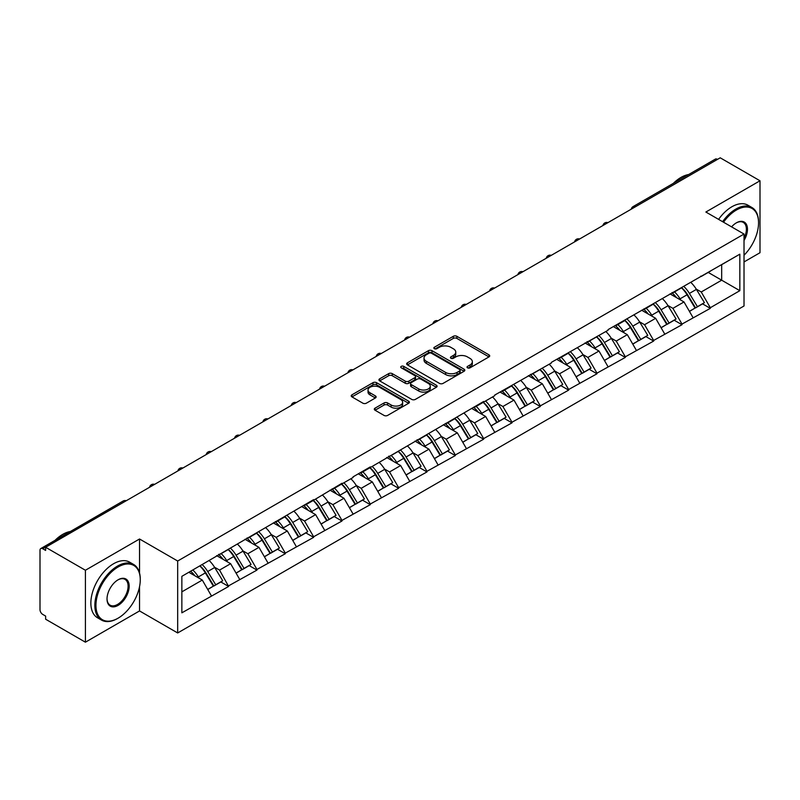 <?xml version="1.0" encoding="UTF-8"?>
<svg xmlns="http://www.w3.org/2000/svg" width="800" height="800" viewBox="0 0 800 800"><rect width="100%" height="100%" fill="white"/><g stroke="black" fill="none" stroke-linecap="round" stroke-linejoin="round"><path stroke-width="1.2" d="M467.53 367.84A1.76 1.02 0 0 0 470.02 367.84L488.97 356.9A2.52 1.46 0 0 0 489.71 355.87A2.52 1.46 0 0 0 488.97 354.84L456.88 336.31A2.52 1.46 0 0 0 453.31 336.31L434.37 347.25A1.76 1.02 0 0 0 433.85 347.97A1.76 1.02 0 0 0 434.37 348.69A1.76 1.02 0 0 0 436.86 348.69L439.31 347.28A8.07 4.66 0 0 1 450.72 347.28L453.4 348.82A8.07 4.66 0 0 1 455.76 352.11A8.07 4.66 0 0 1 453.4 355.41L450.95 356.82A1.76 1.02 0 0 0 450.43 357.54A1.76 1.02 0 0 0 450.95 358.26A1.76 1.02 0 0 0 453.44 358.26L455.9 356.85A8.07 4.66 0 0 1 467.31 356.85L469.98 358.39A8.07 4.66 0 0 1 472.34 361.69A8.07 4.66 0 0 1 469.98 364.98L467.53 366.4A1.76 1.02 0 0 0 467.01 367.12A1.76 1.02 0 0 0 467.53 367.84L467.53 366.4M375.04 408.16A2.52 1.46 0 0 0 374.3 409.19A2.52 1.46 0 0 0 375.04 410.22L384.05 415.42A2.52 1.46 0 0 0 387.61 415.42L408.65 403.27A2.52 1.46 0 0 0 409.39 402.24A2.52 1.46 0 0 0 408.65 401.21L376.56 382.68A2.52 1.46 0 0 0 372.99 382.68L351.95 394.83A2.52 1.46 0 0 0 351.22 395.86A2.52 1.46 0 0 0 351.95 396.89L362.83 403.17A2.52 1.46 0 0 0 366.4 403.17L375.4 397.97A2.52 1.46 0 0 0 376.14 396.94A2.52 1.46 0 0 0 375.4 395.91L370.01 392.8A6.74 3.89 0 0 1 368.03 390.04A6.74 3.89 0 0 1 372.19 386.45A6.74 3.89 0 0 1 379.54 387.29L400.67 399.49A6.74 3.89 0 0 1 402.65 402.24A6.74 3.89 0 0 1 398.48 405.84A6.74 3.89 0 0 1 391.13 404.99L387.61 402.96A2.52 1.46 0 0 0 384.05 402.96L375.04 408.16L375.04 410.22M139.54 539L85.41 570.25L45.63 547.28L720.22 157.81L760 180.78L705.87 212.03L744.02 234.05L177.68 561.02L139.54 539L139.54 573M439.49 383.4A2.52 1.46 0 0 0 443.06 383.4L464.1 371.26A2.52 1.46 0 0 0 464.83 370.23A2.52 1.46 0 0 0 464.1 369.2L432 350.67A2.52 1.46 0 0 0 428.44 350.67L407.4 362.82A2.52 1.46 0 0 0 406.66 363.85A2.52 1.46 0 0 0 407.4 364.88L439.49 383.4M401.96 368.22A1.76 1.02 0 0 1 403.75 368.47L403.75 366.37L436.37 385.21A2.52 1.46 0 0 1 437.11 386.24A2.52 1.46 0 0 1 436.37 387.26L415.33 399.41A2.52 1.46 0 0 1 411.77 399.41L379.68 380.88L388.68 375.72L388.68 373.63L379.68 378.82A2.52 1.46 0 0 0 378.94 379.85A2.52 1.46 0 0 0 379.68 380.88L379.68 378.82M388.68 375.72A2.52 1.46 0 0 1 392.25 375.72L392.25 373.63A2.52 1.46 0 0 0 388.68 373.63M392.25 373.63L405.26 381.14A2.52 1.46 0 0 0 408.83 381.14L414.8 377.69A2.52 1.46 0 0 0 415.54 376.66A2.52 1.46 0 0 0 414.8 375.63L401.25 367.81A1.76 1.02 0 0 1 400.73 367.09A1.76 1.02 0 0 1 401.82 366.15A1.76 1.02 0 0 1 403.75 366.37M85.41 570.25L85.41 642.19L139.54 610.94L177.68 632.96L177.68 561.02M177.68 632.96L744.02 305.99L744.02 234.05M199.96 565.88A17.21 9.94 -120 0 1 205.86 572.77L213.88 586.01L220.87 581.97L228.63 586.45L219.55 570.09L214.51 567.19M228.63 586.45L181.86 612.83L181.86 576.33L313.63 499.62L313.63 500.25L341.97 483.26L341.97 483.89L353.05 477.5L353.05 476.87L370.3 466.9L370.3 467.53L483.64 401.47L483.64 402.1L494.72 395.7L494.72 395.07L551.39 362.98L551.39 362.35L608.06 330.26L608.06 329.63L739.84 254.18L739.84 290.68L710.32 307.72L701.24 291.99L696.21 289.08M681.66 287.77A17.21 9.94 -120 0 1 687.55 294.66L695.57 307.91L702.56 303.87L710.32 308.35L710.32 307.72M710.32 308.35L681.99 324.08L672.91 308.35L667.87 305.44M653.32 304.13A17.21 9.94 -120 0 1 659.22 311.02L667.24 324.26L674.23 320.23L681.99 324.71L681.99 324.08M681.99 324.71L653.65 340.44L644.57 324.71L639.54 321.8M624.99 320.49A17.21 9.94 -120 0 1 630.88 327.38L638.9 340.62L645.89 336.59L653.65 341.07L653.65 340.44M653.65 341.07L625.32 356.8L616.24 341.07L611.2 338.16M596.65 336.85A17.21 9.94 -120 0 1 602.55 343.74L610.57 356.98L617.56 352.95L625.32 357.42L625.32 356.8M625.32 357.42L596.98 373.15L587.9 357.42L582.87 354.52M568.32 353.21A17.21 9.94 -120 0 1 574.21 360.1L582.23 373.34L589.22 369.3L596.98 373.78L596.98 373.15M596.98 373.78L568.65 389.51L559.57 373.78L554.53 370.88M539.98 369.57A17.21 9.94 -120 0 1 545.88 376.46L553.9 389.7L560.89 385.66L568.65 390.14L568.65 389.51M568.65 390.14L540.31 405.87L531.23 390.14L526.2 387.24M511.65 385.93A17.21 9.94 -120 0 1 517.54 392.82L525.56 406.06L532.55 402.02L540.31 406.5L540.31 405.87M540.31 406.5L511.98 422.23L502.9 406.5L497.86 403.6M483.31 402.29A17.21 9.94 -120 0 1 489.21 409.18L497.23 422.42L504.22 418.38L511.98 422.86L511.98 422.23M511.98 422.86L483.64 438.59L474.56 422.86L469.53 419.96M454.98 418.65A17.21 9.94 -120 0 1 460.87 425.53L468.89 438.78L475.88 434.74L483.64 439.22L483.64 438.59M483.64 439.22L455.31 454.95L446.23 439.22L441.19 436.32M426.64 435.01A17.21 9.94 -120 0 1 432.54 441.89L440.56 455.14L447.55 451.1L455.31 455.58L455.31 454.95M455.31 455.58L426.97 471.31L417.89 455.58L412.86 452.67M398.31 451.36A17.21 9.94 -120 0 1 404.2 458.25L412.22 471.5L419.21 467.46L426.97 471.94L426.97 471.31M426.97 471.94L398.64 487.67L389.56 471.94L384.52 469.03M369.97 467.72A17.21 9.94 -120 0 1 375.87 474.61L383.89 487.86L390.88 483.82L398.64 488.3L398.64 487.67M398.64 488.3L370.3 504.03L361.22 488.3L356.19 485.39M341.64 484.08A17.21 9.94 -120 0 1 347.53 490.97L355.55 504.21L362.54 500.18L370.3 504.66L370.3 504.03M370.3 504.66L341.97 520.39L332.89 504.66L327.85 501.75M313.3 500.44A17.21 9.94 -120 0 1 319.2 507.33L327.22 520.57L334.21 516.54L341.97 521.02L341.97 520.39M341.97 521.02L313.63 536.75L304.55 521.02L299.52 518.11M284.97 516.8A17.21 9.94 -120 0 1 290.86 523.69L298.88 536.93L305.87 532.9L313.63 537.37L313.63 536.75M313.63 537.37L285.3 553.1L276.22 537.37L271.18 534.47M256.63 533.16A17.21 9.94 -120 0 1 262.53 540.05L270.55 553.29L277.54 549.25L285.3 553.73L285.3 553.1M285.3 553.73L256.96 569.46L247.88 553.73L242.85 550.83M228.3 549.52A17.21 9.94 -120 0 1 234.19 556.41L242.21 569.65L249.2 565.61L256.96 570.09L256.96 569.46M256.96 570.09L228.63 585.82M219 554.26L219.55 554.57L228.63 549.33M219.55 570.09L230.63 563.7L216.64 555.62M239.71 579.43L230.63 563.7M247.34 537.9L247.88 538.21L256.96 532.97M247.88 553.73L258.96 547.34L244.97 539.26M268.04 563.07L258.96 547.34M275.67 521.54L276.22 521.85L285.3 516.61M276.22 537.37L287.3 530.98L273.31 522.9M296.38 546.71L287.3 530.98M304.01 505.18L304.55 505.49L313.63 500.25M304.55 521.02L315.63 514.62L301.64 506.54M324.71 530.35L315.63 514.62M332.34 488.82L332.89 489.14L341.97 483.89M332.89 504.66L343.97 498.26L329.98 490.18M353.05 513.99L343.97 498.26M360.68 472.46L361.22 472.78L370.3 467.53M361.22 488.3L372.3 481.9L358.31 473.83M381.38 497.63L372.3 481.9M389.01 456.1L389.56 456.42L398.64 451.17M389.56 471.94L400.64 465.54L386.65 457.47M409.72 481.27L400.64 465.54M417.35 439.74L417.89 440.06L426.97 434.82M417.89 455.58L428.97 449.18L414.98 441.11M438.05 464.91L428.97 449.18M445.68 423.38L446.23 423.7L455.31 418.46M446.23 439.22L457.31 432.82L443.32 424.75M466.39 448.55L457.31 432.82M474.02 407.03L474.56 407.34L483.64 402.1M474.56 422.86L485.64 416.46L471.65 408.39M494.72 432.19L485.64 416.46M502.35 390.67L502.9 390.98L511.98 385.74M502.9 406.5L513.98 400.1L499.99 392.03M523.06 415.84L513.98 400.1M530.69 374.31L531.23 374.62L540.31 369.38M531.23 390.14L542.31 383.75L528.32 375.67M551.39 399.48L542.31 383.75M559.02 357.95L559.57 358.26L568.65 353.02M559.57 373.78L570.65 367.39L556.66 359.31M579.73 383.12L570.65 367.39M587.36 341.59L587.9 341.9L596.98 336.66M587.9 357.42L598.98 351.03L584.99 342.95M608.06 366.76L598.98 351.03M615.69 325.23L616.24 325.55L625.32 320.3M616.24 341.07L627.32 334.67L613.33 326.59M636.4 350.4L627.32 334.67M644.03 308.87L644.57 309.19L653.65 303.94M644.57 324.71L655.65 318.31L641.66 310.23M664.73 334.04L655.65 318.31M672.36 292.51L672.91 292.83L681.99 287.58M672.91 308.35L683.99 301.95L670 293.88M693.07 317.68L683.99 301.95M717.5 159.38L635.22 206.89M634.06 207.56A3.85 2.22 120 0 1 635.04 206.78A3.85 2.22 60 0 0 633.11 206.59L715.39 159.09A3.85 2.22 60 0 1 717.32 159.28M700.7 276.15L701.24 276.47L710.32 271.22M721.67 264.67L739.84 254.18M701.24 291.99L721.68 280.19L721.68 264.67M708.23 272.43L739.84 290.68M744.02 261.94L760 252.72L760 180.78M85.41 642.19L45.63 619.22L45.63 616.08L42.72 614.4A3.85 2.22 -120 0 1 40 609.68L40 550.32A3.85 2.22 -120 0 1 40.8 548.56A3.85 2.22 -120 0 1 42.72 548.75L45.63 550.43L45.63 547.28M181.86 591.85L202.29 580.05L188.85 572.29M211.37 595.78L202.29 580.05M687.15 294.97L688.05 295.49M658.82 311.33L659.72 311.85M630.48 327.69L631.38 328.21M602.15 344.05L603.05 344.57M573.81 360.41L574.71 360.93M545.48 376.77L546.38 377.28M517.14 393.12L518.04 393.64M488.81 409.48L489.71 410M460.47 425.84L461.37 426.36M432.14 442.2L433.04 442.72M403.8 458.56L404.7 459.08M375.47 474.92L376.37 475.44M347.13 491.28L348.03 491.8M318.8 507.64L319.7 508.16M290.46 524L291.36 524.52M262.13 540.36L263.03 540.88M233.79 556.72L234.69 557.23M205.46 573.07L206.36 573.59M139.54 610.94L139.54 586.71M468.23 368.09L469.98 367.08A8.07 4.66 0 0 0 472.34 363.78L472.34 361.69M455.76 352.11L455.76 354.21A8.07 4.66 0 0 1 453.4 357.5L451.65 358.51M488.97 354.84L488.97 356.9L456.88 338.41A2.52 1.46 0 0 0 453.31 338.41L435.07 348.94M464.06 371.28L432 352.77A2.52 1.46 0 0 0 428.44 352.77L407.43 364.9M459.64 370.95A1.76 1.02 0 0 0 460.16 370.23A1.76 1.02 0 0 0 459.64 369.51L431.47 353.25A1.76 1.02 0 0 0 428.97 353.25L426.39 354.74A8.07 4.66 0 0 0 424.03 358.03A8.07 4.66 0 0 0 426.39 361.33L445.64 372.44A8.07 4.66 0 0 0 457.05 372.44L459.64 370.95L459.64 373.05A1.76 1.02 0 0 0 460.16 372.33L460.16 370.23M424.03 358.03L424.03 360.13A8.07 4.66 0 0 0 426.39 363.42L426.39 361.33M459.64 373.05L457.05 374.54A8.07 4.66 0 0 1 445.64 374.54L426.39 363.42M392.25 375.72L405.26 383.24A2.52 1.46 0 0 0 408.83 383.24L414.8 379.79A2.52 1.46 0 0 0 415.54 378.76L415.54 376.66M403.75 368.47L436.34 387.28M418.77 388.94A6.74 3.89 0 0 0 426.12 389.78A6.74 3.89 0 0 0 430.28 386.18A6.74 3.89 0 0 0 428.31 383.43L420.86 379.13A2.52 1.46 0 0 0 417.3 379.13L411.32 382.58A2.52 1.46 0 0 0 410.59 383.61A2.52 1.46 0 0 0 411.32 384.64L418.77 388.94L418.77 391.03A6.74 3.89 0 0 0 426.12 391.88A6.74 3.89 0 0 0 430.28 388.28L430.28 386.18M410.59 383.61L410.59 385.71A2.52 1.46 0 0 0 411.32 386.74L411.32 384.64M418.77 391.03L411.32 386.74M402.65 402.24L402.65 404.34A6.74 3.89 0 0 1 398.48 407.94A6.74 3.89 0 0 1 391.13 407.09L387.61 405.06A2.52 1.46 0 0 0 384.05 405.06L375.08 410.24M368.03 390.04L368.03 392.14A6.74 3.89 0 0 0 370.01 394.89L370.01 392.8M375.37 397.99L370.01 394.89M408.62 403.29L376.56 384.78A2.52 1.46 0 0 0 372.99 384.78L351.99 396.91M690.88 282.45A21.06 12.16 60 0 1 696.4 289.39L689.41 293.43A21.06 12.16 -120 0 0 683.89 286.49M689.41 293.43L697.43 306.67L704.42 302.64L696.4 289.39M695.57 307.91L697.43 306.67M702.56 303.87L704.42 302.64M671.84 292.81A17.21 9.94 60 0 1 676.59 297.68M674.53 291.89A21.06 12.16 60 0 1 680.05 298.83L680.84 300.14M689.46 311.43L695.07 308.04L687.04 294.79A21.06 12.16 -120 0 0 681.52 287.85M695.07 308.04L689.39 311.31M662.54 298.81A21.06 12.16 60 0 1 668.06 305.75L661.07 309.79A21.06 12.16 -120 0 0 655.55 302.85M661.07 309.79L669.09 323.03L676.08 318.99L668.06 305.75M667.24 324.26L669.09 323.03M674.23 320.23L676.08 318.99M643.51 309.17A17.21 9.94 60 0 1 648.26 314.04M646.2 308.25A21.06 12.16 60 0 1 651.72 315.19L652.51 316.49M661.13 327.79L666.73 324.4L658.71 311.15A21.06 12.16 -120 0 0 653.19 304.21M666.73 324.4L661.06 327.67M634.21 315.17A21.06 12.16 60 0 1 639.73 322.11L632.74 326.15A21.06 12.16 -120 0 0 627.22 319.21M632.74 326.15L640.76 339.39L647.75 335.35L639.73 322.11M638.9 340.62L640.76 339.39M645.89 336.59L647.75 335.35M615.17 325.53A17.21 9.94 60 0 1 619.92 330.4M617.86 324.61A21.06 12.16 60 0 1 623.38 331.55L624.17 332.85M632.79 344.15L638.4 340.75L630.37 327.51A21.06 12.16 -120 0 0 624.85 320.57M638.4 340.75L632.72 344.03M605.87 331.53A21.06 12.16 60 0 1 611.39 338.47L604.4 342.51A21.06 12.16 -120 0 0 598.88 335.56M604.4 342.51L612.42 355.75L619.41 351.71L611.39 338.47M610.57 356.98L612.42 355.75M617.56 352.95L619.41 351.71M586.84 341.89A17.21 9.94 60 0 1 591.59 346.76M589.53 340.97A21.06 12.16 60 0 1 595.05 347.91L595.84 349.21M604.46 360.51L610.06 357.11L602.04 343.87A21.06 12.16 -120 0 0 596.52 336.93M610.06 357.11L604.39 360.39M577.54 347.89A21.06 12.16 60 0 1 583.06 354.83L576.07 358.87A21.06 12.16 -120 0 0 570.55 351.92M576.07 358.87L584.09 372.11L591.08 368.07L583.06 354.83M582.23 373.34L584.09 372.11M589.22 369.3L591.08 368.07M558.5 358.25A17.21 9.94 60 0 1 563.25 363.12M561.19 357.32A21.06 12.16 60 0 1 566.71 364.27L567.5 365.57M576.12 376.87L581.73 373.47L573.7 360.23A21.06 12.16 -120 0 0 568.18 353.29M581.73 373.47L576.05 376.75M549.2 364.25A21.06 12.16 60 0 1 554.72 371.19L547.73 375.22A21.06 12.16 -120 0 0 542.21 368.28M547.73 375.22L555.75 388.47L562.74 384.43L554.72 371.19M553.9 389.7L555.75 388.47M560.89 385.66L562.74 384.43M530.17 374.61A17.21 9.94 60 0 1 534.92 379.48M532.86 373.68A21.06 12.16 60 0 1 538.38 380.63L539.17 381.93M547.79 393.23L553.39 389.83L545.37 376.59A21.06 12.16 -120 0 0 539.85 369.65M553.39 389.83L547.72 393.11M744.02 255.24A31.34 18.09 120 0 0 758.55 222.83A31.34 18.09 120 0 0 736.39 210.04A31.34 18.09 120 0 0 723.52 222.22M722.59 221.68A32.11 18.54 -60 0 1 735.84 209.09A32.11 18.54 -60 0 1 751.9 207.5A32.11 18.54 -60 0 1 758.55 222.2A32.11 18.54 -60 0 1 758.55 222.52M731.58 226.87A15.67 9.05 -60 0 1 736.39 222.83L736.39 222.83A15.67 9.05 -60 0 1 746.68 224.94A15.67 9.05 -60 0 1 744.02 240.5M744.02 238.26A14.9 8.6 120 0 0 743.29 222.41A14.9 8.6 120 0 0 736.11 222.99M673.35 183.36A32.11 18.54 -60 0 1 680.99 177.42A32.11 18.54 -60 0 1 688.63 174.54M718.59 219.37A32.11 18.54 -60 0 1 731.85 206.78A32.11 18.54 -60 0 1 747.9 205.19L751.9 207.5M117.56 618.49L118.1 618.17A31.34 18.09 120 0 0 140.26 579.79A31.34 18.09 120 0 0 118.1 567A31.34 18.09 120 0 0 95.94 605.38A31.34 18.09 120 0 0 118.1 618.17L117.56 618.49A32.11 18.54 -60 0 1 101.5 620.08A32.11 18.54 -60 0 1 96.58 594.35A32.11 18.54 -60 0 1 117.56 566.05A32.11 18.54 -60 0 1 133.61 564.46A32.11 18.54 -60 0 1 140.26 579.16A32.11 18.54 -60 0 1 140.26 579.48M118.1 579.79L118.1 579.79A15.67 9.05 -60 0 1 129.18 586.19A15.67 9.05 -60 0 1 118.1 605.38A15.67 9.05 -60 0 1 107.02 598.98A15.67 9.05 -60 0 1 118.1 579.79L118.1 579.79M107.03 598.66A14.9 8.6 120 0 0 110.11 605.17A14.9 8.6 120 0 0 117.56 604.44A14.9 8.6 120 0 0 127.29 591.31A14.9 8.6 120 0 0 125.01 579.37A14.9 8.6 120 0 0 117.83 579.96M55.07 540.32A32.11 18.54 -60 0 1 62.7 534.39A32.11 18.54 -60 0 1 70.34 531.5M101.5 620.08L97.51 617.77A32.11 18.54 -60 0 1 92.59 592.04A32.11 18.54 -60 0 1 113.56 563.75A32.11 18.54 -60 0 1 129.62 562.16L133.61 564.46M520.87 380.6A21.06 12.16 60 0 1 526.39 387.55L519.4 391.58A21.06 12.16 -120 0 0 513.88 384.64M519.4 391.58L527.42 404.83L534.41 400.79L526.39 387.55M525.56 406.06L527.42 404.83M532.55 402.02L534.41 400.79M501.83 390.97A17.21 9.94 60 0 1 506.58 395.84M504.52 390.04A21.06 12.16 60 0 1 510.04 396.98L510.83 398.29M519.45 409.59L525.06 406.19L517.03 392.95A21.06 12.16 -120 0 0 511.51 386.01M525.06 406.19L519.38 409.47M492.53 396.96A21.06 12.16 60 0 1 498.05 403.91L491.06 407.94A21.06 12.16 -120 0 0 485.54 401M491.06 407.94L499.08 421.19L506.07 417.15L498.05 403.91M497.23 422.42L499.08 421.19M504.22 418.38L506.07 417.15M473.5 407.32A17.21 9.94 60 0 1 478.25 412.19M476.19 406.4A21.06 12.16 60 0 1 481.71 413.34L482.5 414.65M491.12 425.95L496.72 422.55L488.7 409.31A21.06 12.16 -120 0 0 483.18 402.36M496.72 422.55L491.05 425.83M464.2 413.32A21.06 12.16 60 0 1 469.72 420.26L462.73 424.3A21.06 12.16 -120 0 0 457.21 417.36M462.73 424.3L470.75 437.55L477.74 433.51L469.72 420.26M468.89 438.78L470.75 437.55M475.88 434.74L477.74 433.51M445.16 423.68A17.21 9.94 60 0 1 449.91 428.55M447.85 422.76A21.06 12.16 60 0 1 453.37 429.7L454.16 431.01M462.78 442.31L468.39 438.91L460.36 425.67A21.06 12.16 -120 0 0 454.84 418.72M468.39 438.91L462.71 442.18M435.86 429.68A21.06 12.16 60 0 1 441.38 436.62L434.39 440.66A21.06 12.16 -120 0 0 428.87 433.72M434.39 440.66L442.41 453.9L449.4 449.87L441.38 436.62M440.56 455.14L442.41 453.9M447.55 451.1L449.4 449.87M416.83 440.04A17.21 9.94 60 0 1 421.58 444.91M419.52 439.12A21.06 12.16 60 0 1 425.04 446.06L425.83 447.37M434.45 458.67L440.05 455.27L432.03 442.02A21.06 12.16 -120 0 0 426.51 435.08M440.05 455.27L434.38 458.54M407.53 446.04A21.06 12.16 60 0 1 413.05 452.98L406.06 457.02A21.06 12.16 -120 0 0 400.54 450.08M406.06 457.02L414.08 470.26L421.07 466.23L413.05 452.98M412.22 471.5L414.08 470.26M419.21 467.46L421.07 466.23M388.49 456.4A17.21 9.94 60 0 1 393.24 461.27M391.18 455.48A21.06 12.16 60 0 1 396.7 462.42L397.49 463.73M406.11 475.02L411.72 471.63L403.69 458.38A21.06 12.16 -120 0 0 398.17 451.44M411.72 471.63L406.04 474.9M379.19 462.4A21.06 12.16 60 0 1 384.71 469.34L377.72 473.38A21.06 12.16 -120 0 0 372.2 466.44M377.72 473.38L385.74 486.62L392.73 482.59L384.71 469.34M383.89 487.86L385.74 486.62M390.88 483.82L392.73 482.59M360.16 472.76A17.21 9.94 60 0 1 364.91 477.63M362.85 471.84A21.06 12.16 60 0 1 368.37 478.78L369.16 480.09M377.78 491.38L383.38 487.99L375.36 474.74A21.06 12.16 -120 0 0 369.84 467.8M383.38 487.99L377.71 491.26M350.86 478.76A21.06 12.16 60 0 1 356.38 485.7L349.39 489.74A21.06 12.16 -120 0 0 343.87 482.8M349.39 489.74L357.41 502.98L364.4 498.94L356.38 485.7M355.55 504.21L357.41 502.98M362.54 500.18L364.4 498.94M331.82 489.12A17.21 9.94 60 0 1 336.57 493.99M334.51 488.2A21.06 12.16 60 0 1 340.03 495.14L340.82 496.44M349.44 507.74L355.05 504.34L347.02 491.1A21.06 12.16 -120 0 0 341.5 484.16M355.05 504.34L349.37 507.62M322.52 495.12A21.06 12.16 60 0 1 328.04 502.06L321.05 506.1A21.06 12.16 -120 0 0 315.53 499.16M321.05 506.1L329.07 519.34L336.06 515.3L328.04 502.06M327.22 520.57L329.07 519.34M334.21 516.54L336.06 515.3M303.49 505.48A17.21 9.94 60 0 1 308.24 510.35M306.18 504.56A21.06 12.16 60 0 1 311.7 511.5L312.49 512.8M321.11 524.1L326.71 520.7L318.69 507.46A21.06 12.16 -120 0 0 313.17 500.52M326.71 520.7L321.04 523.98M294.19 511.48A21.06 12.16 60 0 1 299.71 518.42L292.72 522.46A21.06 12.16 -120 0 0 287.2 515.51M292.72 522.46L300.74 535.7L307.73 531.66L299.71 518.42M298.88 536.93L300.74 535.7M305.87 532.9L307.73 531.66M275.15 521.84A17.21 9.94 60 0 1 279.9 526.71M277.84 520.92A21.06 12.16 60 0 1 283.36 527.86L284.15 529.16M292.77 540.46L298.38 537.06L290.35 523.82A21.06 12.16 -120 0 0 284.83 516.88M298.38 537.06L292.7 540.34M265.85 527.84A21.06 12.16 60 0 1 271.37 534.78L264.38 538.82A21.06 12.16 -120 0 0 258.86 531.87M264.38 538.82L272.4 552.06L279.39 548.02L271.37 534.78M270.55 553.29L272.4 552.06M277.54 549.25L279.39 548.02M246.82 538.2A17.21 9.94 60 0 1 251.57 543.07M249.51 537.27A21.06 12.16 60 0 1 255.03 544.22L255.82 545.52M264.44 556.82L270.04 553.42L262.02 540.18A21.06 12.16 -120 0 0 256.5 533.24M270.04 553.42L264.37 556.7M237.52 544.2A21.06 12.16 60 0 1 243.04 551.14L236.05 555.17A21.06 12.16 -120 0 0 230.53 548.23M236.05 555.17L244.07 568.42L251.06 564.38L243.04 551.14M242.21 569.65L244.07 568.42M249.2 565.61L251.06 564.38M218.48 554.56A17.21 9.94 60 0 1 223.23 559.43M221.17 553.63A21.06 12.16 60 0 1 226.69 560.58L227.48 561.88M236.1 573.18L241.71 569.78L233.68 556.54A21.06 12.16 -120 0 0 228.16 549.6M241.71 569.78L236.03 573.06M209.18 560.55A21.06 12.16 60 0 1 214.7 567.5L207.71 571.53A21.06 12.16 -120 0 0 202.19 564.59M207.71 571.53L215.73 584.78L222.72 580.74L214.7 567.5M213.88 586.01L215.73 584.78M220.87 581.97L222.72 580.74M190.61 571.28A17.21 9.94 60 0 1 194.9 575.78M192.84 569.99A21.06 12.16 60 0 1 198.36 576.93L199.15 578.24M207.77 589.54L213.37 586.14L205.35 572.9A21.06 12.16 -120 0 0 199.83 565.96M213.37 586.14L207.7 589.42M125.19 501.35L42.72 548.75M125.98 500.89A3.85 2.22 -60 0 0 125.01 501.25A3.85 2.22 -120 0 0 123.08 501.06L40.8 548.56M605.72 223.92A3.85 2.22 120 0 1 606.7 223.14A3.85 2.22 -60 0 1 607.68 222.79M577.39 240.28A3.85 2.22 120 0 1 578.37 239.5A3.85 2.22 -60 0 1 579.34 239.15M549.05 256.64A3.85 2.22 120 0 1 550.03 255.86A3.85 2.22 -60 0 1 551.01 255.51M520.72 272.99A3.85 2.22 120 0 1 521.7 272.22A3.85 2.22 -60 0 1 522.67 271.87M492.38 289.35A3.85 2.22 120 0 1 493.36 288.58A3.85 2.22 -60 0 1 494.34 288.22M464.05 305.71A3.85 2.22 120 0 1 465.03 304.94A3.85 2.22 -60 0 1 466 304.58M435.71 322.07A3.85 2.22 120 0 1 436.69 321.3A3.85 2.22 -60 0 1 437.67 320.94M407.38 338.43A3.85 2.22 120 0 1 408.36 337.66A3.85 2.22 -60 0 1 409.33 337.3M379.04 354.79A3.85 2.22 120 0 1 380.02 354.02A3.85 2.22 -60 0 1 381 353.66M350.71 371.15A3.85 2.22 120 0 1 351.69 370.37A3.85 2.22 -60 0 1 352.66 370.02M322.37 387.51A3.85 2.22 120 0 1 323.35 386.73A3.85 2.22 -60 0 1 324.33 386.38M294.04 403.87A3.85 2.22 120 0 1 295.02 403.09A3.85 2.22 -60 0 1 295.99 402.74M265.7 420.23A3.85 2.22 120 0 1 266.68 419.45A3.85 2.22 -60 0 1 267.66 419.1M237.37 436.59A3.85 2.22 120 0 1 238.35 435.81A3.85 2.22 -60 0 1 239.32 435.46M209.03 452.94A3.85 2.22 120 0 1 210.01 452.17A3.85 2.22 -60 0 1 210.99 451.82M180.7 469.3A3.85 2.22 120 0 1 181.68 468.53A3.85 2.22 -60 0 1 182.65 468.17M152.36 485.66A3.85 2.22 120 0 1 153.34 484.89A3.85 2.22 -60 0 1 154.32 484.53M469.98 367.08L469.98 364.98M450.95 358.26L450.95 356.82M453.4 357.5L453.4 355.41M434.37 348.69L434.37 347.25M453.31 338.41L453.31 336.31M456.88 338.41L456.88 336.31M407.4 364.88L407.4 362.82M428.44 352.77L428.44 350.67M432 352.77L432 350.67M464.1 371.26L464.1 369.2M445.64 374.54L445.64 372.44M457.05 374.54L457.05 372.44M405.26 383.24L405.26 381.14M408.83 383.24L408.83 381.14M414.8 379.79L414.8 377.69M436.37 387.26L436.37 385.21M384.05 405.06L384.05 402.96M387.61 405.06L387.61 402.96M391.13 407.09L391.13 404.99M375.4 397.97L375.4 395.91M351.95 396.89L351.95 394.83M372.99 384.78L372.99 382.68M376.56 384.78L376.56 382.68M408.65 403.27L408.65 401.21M687.04 294.79L680.05 298.83M658.71 311.15L651.72 315.19M630.37 327.51L623.38 331.55M602.04 343.87L595.05 347.91M573.7 360.23L566.71 364.27M545.37 376.59L538.38 380.63M517.03 392.95L510.04 396.98M488.7 409.31L481.71 413.34M460.36 425.67L453.37 429.7M432.03 442.02L425.04 446.06M403.69 458.38L396.7 462.42M375.36 474.74L368.37 478.78M347.02 491.1L340.03 495.14M318.69 507.46L311.7 511.5M290.35 523.82L283.36 527.86M262.02 540.18L255.03 544.22M233.68 556.54L226.69 560.58M205.35 572.9L198.36 576.93M633.11 206.59A3.85 3.85 0 0 0 631.26 209.18M607.94 222.64A3.85 3.85 0 0 0 602.92 225.53M579.6 239A3.85 3.85 0 0 0 574.59 241.89M551.27 255.36A3.85 3.85 0 0 0 546.25 258.25M522.93 271.72A3.85 3.85 0 0 0 517.92 274.61M494.6 288.08A3.85 3.85 0 0 0 489.58 290.97M466.26 304.44A3.85 3.85 0 0 0 461.25 307.33M437.93 320.79A3.85 3.85 0 0 0 432.91 323.69M409.59 337.15A3.85 3.85 0 0 0 404.58 340.05M381.26 353.51A3.85 3.85 0 0 0 376.24 356.41M352.92 369.87A3.85 3.85 0 0 0 347.91 372.77M324.59 386.23A3.85 3.85 0 0 0 319.57 389.13M296.25 402.59A3.85 3.85 0 0 0 291.24 405.48M267.92 418.95A3.85 3.85 0 0 0 262.9 421.84M239.58 435.31A3.85 3.85 0 0 0 234.57 438.2M211.25 451.67A3.85 3.85 0 0 0 206.23 454.56M182.91 468.03A3.85 3.85 0 0 0 177.9 470.92M154.58 484.38A3.85 3.85 0 0 0 149.56 487.28M126.24 500.74A3.85 3.85 0 0 0 123.08 501.06M758.55 222.83L758.55 222.2M140.26 579.79L140.26 579.16"/></g></svg>
